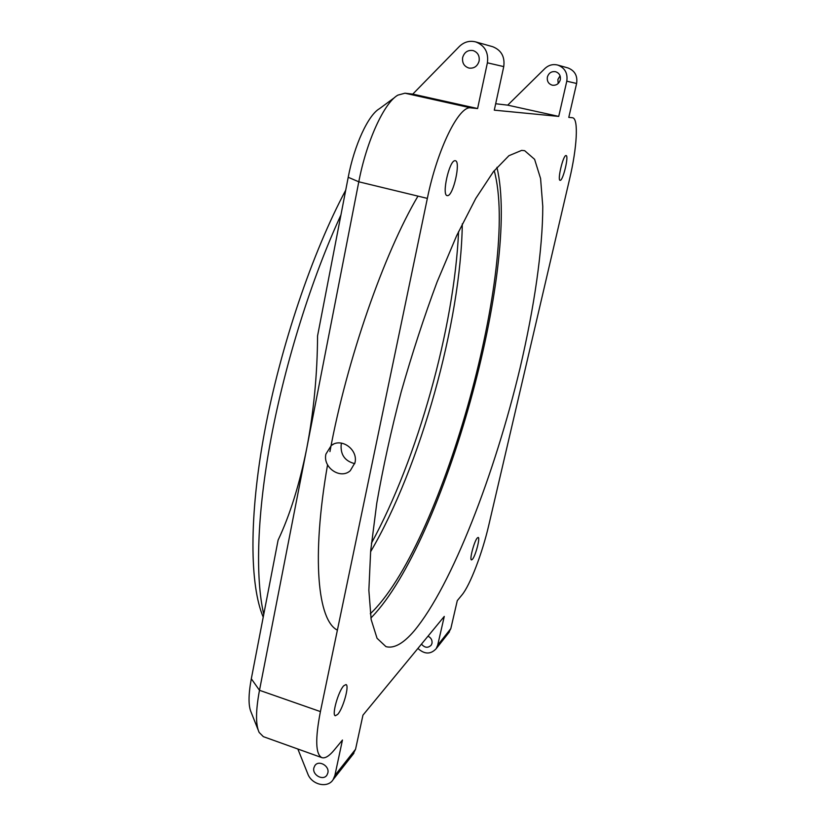 <?xml version="1.0" encoding="UTF-8"?>
<svg xmlns="http://www.w3.org/2000/svg" width="826" height="826" viewBox="0 0 826 826"><rect width="100%" height="100%" fill="white"/><g stroke="black" fill="none" stroke-linecap="round" stroke-linejoin="round"><path stroke-width="1.24" d="M458.585 231.559C454.238 327.726 417.595 458.74 371.421 543.209M345.722 190.166C312.393 252.477 280.489 346.455 264.619 431.616C248.791 516.859 249.793 585.479 263.226 617.136M462.302 223.836C460.939 321.882 420.289 467.217 370.595 551.747M340.931 214.966C311.805 278.094 285.476 361.736 271.165 437.759C256.938 513.793 255.182 577.777 263.773 614.307M370.285 613.759L373.197 610.92C443.903 538.49 519.781 263.762 494.206 170.662M258.104 729.812L251.218 712.456C248.296 706.127 248.327 694.903 251.31 678.776L278.104 540.121C289.926 515.114 299.477 484.532 306.745 448.353L358.794 181.803L427.352 198.395C437.315 149.01 459.142 105.078 470.923 107.896L477.604 108.536L412.773 94.112L459.38 46.452C464.181 41.868 469.664 40.36 475.848 41.95C484.872 45.585 488.713 52.544 487.392 62.817L477.604 108.536M394.745 97.437L379.454 108.702C368.241 115.01 354.209 145.335 348.211 177.28L317.566 335.872C317.349 374.323 313.735 411.813 306.745 448.353L259.488 690.299C255.678 710.701 255.564 724.753 259.157 732.445L263.349 736.647L321.861 757.628C325.093 758.629 329.233 756.079 334.282 749.967L342.449 740.055L334.871 775.469L333.115 779.641C327.715 788.572 311.681 784.834 307.768 773.817L297.866 749.027M417.966 196.123C384.131 253.262 346.92 359.527 329.935 451.615M327.55 464.831C311.237 558.634 317.917 620.502 337.39 630.145M370.895 618.003L371.896 616.991C443.913 542.135 520.576 266.87 496.932 167.337M495.683 103.746L507.711 105.15L544.912 68.506C548.732 64.996 553.059 63.86 557.891 65.109C564.943 67.938 567.906 73.297 566.781 81.196L558.727 116.404L494.289 110.157L503.746 66.607C505.027 56.818 501.361 50.19 492.75 46.721L475.848 41.95M348.211 177.28L358.794 181.803C366.507 141.184 384.224 102.672 397.874 95.135L404.967 93.204L412.773 94.112M414.229 630.837C451.977 585.448 495.001 473.153 520.132 367.746C534.226 307.355 542.744 249.545 542.775 206.355L540.586 178.55L534.598 159.325L524.644 150.673L521.66 150.384L508.919 155.701L493.463 171.612L475.786 198.416L456.664 235.658L437.078 281.986C424.13 316.709 412.153 353.404 401.157 392.051C391.08 430.79 382.944 467.867 376.759 503.292L370.657 551.076L368.861 590.311L371.153 619.552L377.048 638.271L385.938 646.624C393.971 648.813 403.398 643.547 414.229 630.837M557.891 65.109L568.051 67.969C574.844 70.706 577.694 75.868 576.61 83.467L568.784 117.375L572.625 117.757C578.768 118.696 576.982 147.937 569.589 179.056L488.755 525.295C482.405 552.914 470.035 585.407 461.94 594.978L457.284 600.636L450.831 628.586L437.677 645.24L444.274 616.423L362.955 715.151L355.552 749.265L334.871 775.469M251.31 678.776L259.488 690.299L320.416 711.589C315.078 739.074 315.563 754.417 321.861 757.628M337.669 714.418L335.325 715.76C331.546 715.368 338.33 691.186 343.74 685.776L345.949 684.568C349.666 685.064 343.131 708.615 337.669 714.418M477.345 537.912L478.192 537.447C480.412 537.54 475.435 556.249 472.369 559.398L471.47 559.914C469.23 559.894 474.32 540.844 477.345 537.912M447.63 195.638L447.165 195.617C441.445 195.318 449.354 160.037 455.033 160.698L455.363 160.729C461.022 161.256 453.35 195.679 447.63 195.638M560.245 180.326L560.09 180.326C557.147 180.367 563.167 155.04 565.996 155.546L566.109 155.556C569.021 155.639 563.115 180.522 560.245 180.326M448.528 633.005L450.831 628.586M417.904 648.441C424.574 654.45 430.676 654.522 436.2 648.668L437.677 645.24M352.816 754.613L355.552 749.265M320.416 711.589L427.352 198.395M507.711 105.15L558.727 116.404M421.466 644.115C424.74 647.914 427.992 648.255 431.224 645.137L431.988 643.371C432.411 640.15 431.089 637.755 427.992 636.185M327.85 772.929C329.729 765.878 318.609 759.662 314.851 765.63L313.87 767.881C312.001 774.974 323.234 781.179 326.941 775.077L327.85 772.929M547.38 77.055C546.853 81.268 548.516 83.984 552.367 85.212C556.342 85.605 558.985 83.808 560.296 79.812C560.854 75.775 559.305 73.08 555.671 71.728C551.541 71.119 548.774 72.894 547.38 77.055M462.643 57.541C462.023 63.013 464.171 66.534 469.096 68.104C474.155 68.599 477.5 66.245 479.111 61.052C479.761 55.807 477.769 52.306 473.122 50.572C467.846 49.808 464.346 52.131 462.643 57.541M560.059 75.796L557.891 79.472L558.18 83.509M354.974 462.725L350.276 470.706C340.426 479.761 322.574 467.506 325.929 454.073L331.247 445.534C341.262 437.305 358.329 449.612 354.974 462.725M341.582 443.128L341.159 444.749C340.457 454.847 344.989 461.145 354.757 463.654M404.967 93.204L470.923 107.896M503.746 66.607L487.392 62.817M576.61 83.467L566.781 81.196M449.396 631.911L436.2 648.668M353.858 753.291L333.115 779.641M315.398 764.979L314.851 765.63M333.353 444.264L331.247 445.534"/></g></svg>
